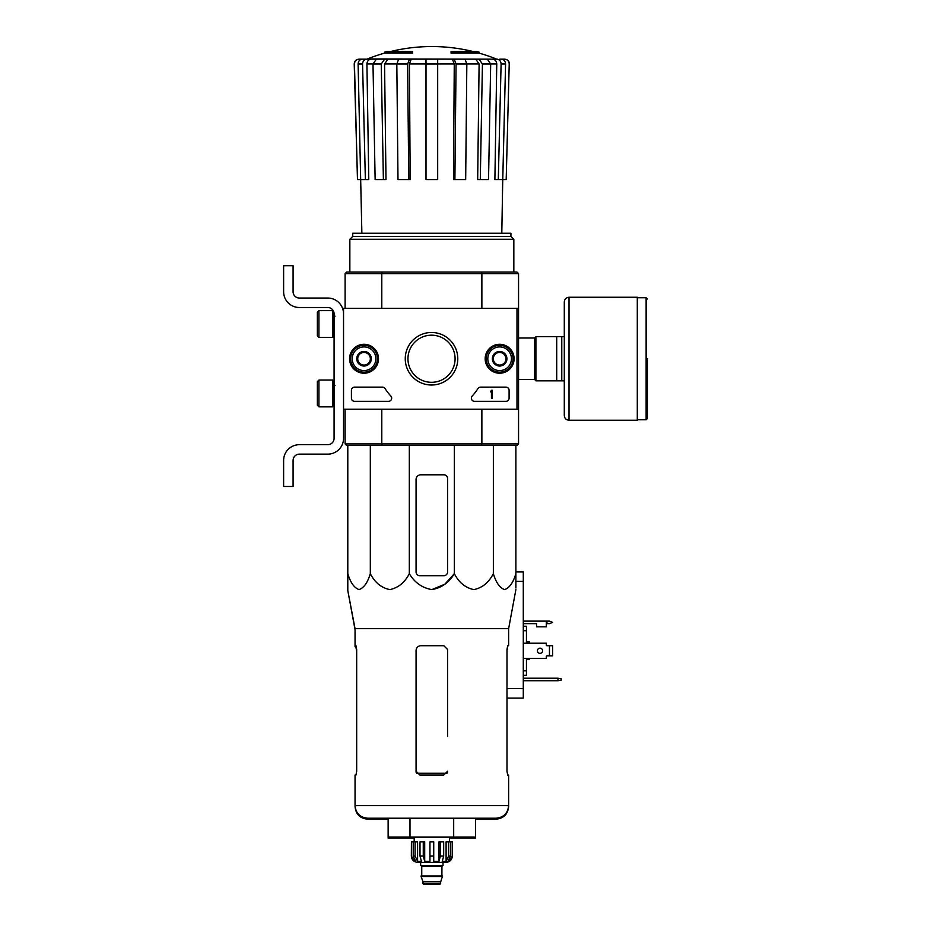 <?xml version="1.0" encoding="UTF-8"?>
<svg xmlns="http://www.w3.org/2000/svg" width="931" height="931" viewBox="0 0 931 931"><rect width="100%" height="100%" fill="white"/><g stroke="black" fill="none" stroke-linecap="round" stroke-linejoin="round"><path stroke-width="1.4" d="M516.984 308.301L516.984 409.209L343.539 409.209L343.539 308.301L518.555 308.301L518.555 409.209L516.984 409.209M349.567 358.749A14.465 14.465 0 0 1 371.271 346.227A14.465 14.465 0 0 1 371.271 371.283A14.465 14.465 0 0 1 349.567 358.749M485.167 358.749A14.465 14.465 0 0 1 506.871 346.227A14.465 14.465 0 0 1 506.871 371.283A14.465 14.465 0 0 1 485.167 358.749M405.253 358.749A26.277 26.277 0 0 1 444.657 335.998A26.277 26.277 0 0 1 444.657 381.501A26.277 26.277 0 0 1 405.253 358.749M505.94 387.133A3.154 3.154 0 0 1 509.094 390.287L509.094 398.177A3.154 3.154 0 0 1 505.94 401.331L474.531 401.331A3.154 3.154 0 0 1 472.203 396.036A55.185 55.185 0 0 0 477.952 388.588A3.154 3.154 0 0 1 480.605 387.133L505.94 387.133M382.432 387.133A3.154 3.154 0 0 1 385.085 388.588A55.185 55.185 0 0 0 390.834 396.036A3.154 3.154 0 0 1 388.506 401.331L354.571 401.331A3.154 3.154 0 0 1 351.418 398.177L351.418 390.287A3.154 3.154 0 0 1 354.571 387.133L382.432 387.133M349.847 358.749A14.186 14.186 0 0 1 371.132 346.46A14.186 14.186 0 0 1 371.132 371.038A14.186 14.186 0 0 1 349.847 358.749M485.447 358.749A14.186 14.186 0 0 1 506.732 346.46A14.186 14.186 0 0 1 506.732 371.038A14.186 14.186 0 0 1 485.447 358.749M407.953 358.749A23.578 23.578 0 0 1 443.307 338.337A23.578 23.578 0 0 1 443.307 379.161A23.578 23.578 0 0 1 407.953 358.749M491.44 390.287L492.383 390.287L492.383 398.177L491.44 398.177L491.44 391.835L490.497 391.87L491.44 390.287M493.325 355.107L499.633 351.464L505.94 355.107L505.94 362.392L499.633 366.034L493.325 362.392L493.325 355.107A7.285 7.285 0 0 1 505.94 355.107A7.285 7.285 0 0 1 499.633 366.034A7.285 7.285 0 0 1 493.325 355.107L493.325 362.392L499.633 366.034L505.94 362.392L505.94 355.107L502.787 353.291A6.308 6.308 0 0 1 502.787 364.219A6.308 6.308 0 0 1 493.325 358.749A6.308 6.308 0 0 1 496.479 353.291L493.325 355.107M499.633 370.573A11.824 11.824 0 0 1 489.392 352.837A11.824 11.824 0 0 1 509.874 352.837A11.824 11.824 0 0 1 499.633 370.573M499.633 372.156A13.406 13.406 0 0 1 488.03 352.046A13.406 13.406 0 0 1 511.247 352.046A13.406 13.406 0 0 1 499.633 372.156M496.479 353.291A6.308 6.308 0 0 1 502.787 353.291L499.633 351.464L496.479 353.291M357.725 355.107L364.033 351.464L370.34 355.107L370.34 362.392L364.033 366.034L357.725 362.392L357.725 355.107A7.285 7.285 0 0 1 370.34 355.107A7.285 7.285 0 0 1 364.033 366.034A7.285 7.285 0 0 1 357.725 355.107L357.725 362.392L364.033 366.034L370.34 362.392L370.34 355.107L367.186 353.291A6.308 6.308 0 0 1 367.186 364.219A6.308 6.308 0 0 1 357.725 358.749A6.308 6.308 0 0 1 360.879 353.291L357.725 355.107M364.033 370.573A11.824 11.824 0 0 1 353.792 352.837A11.824 11.824 0 0 1 374.274 352.837A11.824 11.824 0 0 1 364.033 370.573M364.033 372.156A13.406 13.406 0 0 1 352.43 352.046A13.406 13.406 0 0 1 375.647 352.046A13.406 13.406 0 0 1 364.033 372.156M360.879 353.291A6.308 6.308 0 0 1 367.186 353.291L364.033 351.464L360.879 353.291M343.539 438.385L343.539 409.209L343.539 438.385A15.769 15.769 0 0 1 327.77 454.142L299.386 454.142A6.308 6.308 0 0 0 293.079 460.449L293.079 486.471L283.618 486.471L283.618 460.449A15.769 15.769 0 0 1 299.386 444.692L327.77 444.692A6.308 6.308 0 0 0 334.078 438.385L334.078 313.817A6.308 6.308 0 0 0 327.77 307.509L299.386 307.509A15.769 15.769 0 0 1 283.618 291.74L283.618 265.719L293.079 265.719L293.079 291.74A6.308 6.308 0 0 0 299.386 298.048L327.77 298.048A15.769 15.769 0 0 1 343.539 313.817M318.937 310.663L317.366 312.234L317.366 335.893L318.937 337.464L332.739 337.464L332.739 310.663L318.937 310.663L318.937 337.464M332.739 310.663L332.739 337.464M335.02 316.179L333.135 316.016M318.937 380.034L317.366 381.617L317.366 405.264L318.937 406.847L332.739 406.847L332.739 380.034L318.937 380.034L318.937 406.847M332.739 380.034L332.739 406.847M335.02 385.562L333.135 385.399M293.079 460.449A6.308 6.308 0 0 1 299.386 454.142M283.618 486.471L283.618 479.058M283.618 462.346L283.618 460.449M334.078 438.385A6.308 6.308 0 0 1 327.77 444.692M299.386 307.509L327.77 307.509A6.308 6.308 0 0 1 334.078 313.817M327.77 298.048L299.386 298.048A6.308 6.308 0 0 1 293.079 291.74M384.538 53.125L412.596 53.125L412.596 52.183L384.538 52.183L384.538 53.125A173.445 173.445 0 0 0 367.466 58.944L379.673 59.165M412.596 52.183L412.596 51.484L387.052 51.484A173.445 173.445 0 0 0 384.538 52.183M479.139 52.183A173.445 173.445 0 0 0 476.614 51.484L451.07 51.484L451.07 53.125L479.139 53.125L479.139 52.183L451.07 52.183M367.466 58.944L497.387 59.165L359.191 59.165C356.259 59.456 354.676 61.074 354.443 64.018L354.222 64.018C354.443 61.085 356.026 59.468 358.959 59.165M400.446 59.165L376.345 59.165L372.994 64.018L375.135 179.625L383.386 179.625L381.245 64.018L372.994 64.018M466.838 64.018L456.062 64.018L454.898 179.625L465.675 179.625L466.838 64.018L465.023 59.165L398.643 59.165L396.827 64.018L397.991 179.625L408.767 179.625L407.615 64.018L396.827 64.018M490.684 64.018L482.433 64.018L480.28 179.625L488.531 179.625L490.684 64.018L487.332 59.165L463.231 59.165M497.387 59.165L484.004 59.165M499.772 59.165L504.486 59.165C507.418 59.456 509.001 61.074 509.222 64.018L506.185 179.625L502.763 179.625L505.568 64.018L501.099 64.018L498.294 179.625L494.885 179.625L496.758 63.971L490.684 63.971M372.994 63.971L366.919 63.971L368.781 179.625L357.481 179.625L354.443 64.018M357.481 179.625L354.222 64.018M509.222 64.018L506.185 179.625M501.181 59.165C503.892 59.456 505.358 61.074 505.568 64.018M501.099 64.018C500.89 61.074 499.423 59.456 496.723 59.165M492.371 59.165C495.059 59.456 496.526 61.062 496.758 63.971M501.797 233.239L502.74 179.625L498.294 179.625M482.433 64.018L479.081 59.165M475.753 59.165L479.104 63.971L466.838 63.971M480.28 179.625L477.673 179.625L479.104 63.971M456.062 64.018L454.247 59.165M452.443 59.165L454.258 63.971L437.675 63.971M454.898 179.625L453.49 179.625L454.258 63.971M437.675 59.165L437.675 64.018L426.002 64.018L426.002 179.625L437.675 179.625L437.675 64.018M426.002 64.018L426.002 59.165M409.431 59.165L407.615 64.018M408.767 179.625L410.187 179.625L409.407 63.971L411.223 59.165M384.596 59.165L381.245 64.018M383.386 179.625L385.993 179.625L384.561 63.971L387.924 59.165M366.954 59.165C364.242 59.456 362.787 61.074 362.566 64.018L358.109 64.018L361.868 233.239M358.109 64.018C358.319 61.074 359.773 59.456 362.485 59.165M365.371 179.625L362.566 64.018M366.919 63.971C367.14 61.062 368.606 59.456 371.294 59.165M518.555 409.209L518.555 443.901L516.984 445.472L481.455 445.472L481.874 443.901L381.791 443.901L381.791 409.209M518.555 443.901L516.984 445.472L518.555 443.901L481.874 443.901L481.874 409.209M481.455 272.027L382.222 272.027L381.791 273.609L481.874 273.609L481.455 272.027L516.984 272.027L518.555 273.609L516.984 272.027L518.555 273.609L481.874 273.609L481.874 308.301M382.222 272.027L346.693 272.027L345.11 273.609L381.791 273.609L381.791 308.301M481.455 445.472L346.693 445.472L345.11 443.901L345.11 409.209M381.791 443.901L382.222 445.472L381.791 443.901L345.11 443.901L346.693 445.472L345.11 443.901M518.555 273.609L518.555 308.301M345.11 273.609L346.693 272.027L345.11 273.609L345.11 308.301M510.933 236.393L352.744 236.393L352.744 233.239L510.933 233.239L510.933 236.393L513.831 239.29L349.847 239.29L349.847 272.027M352.744 236.393L349.847 239.29M447.602 571.937L447.602 478.592A3.782 3.782 0 0 0 443.819 474.798L420.8 474.798A4.725 4.725 0 0 0 416.064 479.535L416.064 571.937A3.782 3.782 0 0 0 419.858 575.719L443.819 575.719A3.782 3.782 0 0 0 447.602 571.937M347.798 445.472L347.798 573.647C347.798 593.606 347.798 593.571 347.798 573.647L347.798 575.719L347.798 573.647C350.417 582.515 354.164 587.845 359.052 589.614C363.951 587.833 367.698 582.515 370.317 573.647C374.844 582.515 381.349 587.845 389.821 589.614C398.293 587.833 404.799 582.515 409.314 573.647C414.563 582.527 422.069 587.857 431.844 589.614C441.62 587.833 449.126 582.515 454.351 573.647L454.351 445.472M409.314 573.647L409.314 445.472M370.317 573.647L370.317 445.472M515.879 445.472L515.879 573.647C515.879 593.606 515.879 593.571 515.879 573.647L515.879 575.719L515.879 573.647C513.272 582.515 509.513 587.833 504.625 589.614C499.726 587.845 495.979 582.515 493.36 573.647C488.833 582.515 482.339 587.833 473.856 589.614C465.395 587.845 458.89 582.515 454.351 573.647L444.809 584.261L431.833 589.614M493.36 573.647L493.36 445.472M347.798 575.719L347.798 590.557L355.048 628.669L355.048 646.673L355.991 646.673L356.678 650.455L355.84 645.73M409.989 818.221L409.989 838.098L388.134 838.098L388.134 837.144L475.532 837.144L475.532 818.221M388.134 837.144L388.134 818.221M449.498 838.098L453.688 838.098L453.688 818.221M355.048 628.669L508.629 628.669L508.629 645.73L507.686 645.73L506.988 649.512L506.988 771.24L507.686 775.023L508.629 775.023L508.629 805.606C507.872 813.275 503.671 817.476 496.014 818.221L367.664 818.221C359.994 817.476 355.793 813.275 355.048 805.606L355.048 806.56C355.793 814.218 359.994 818.419 367.664 819.175L388.134 819.175M447.602 736.549L447.602 649.512L443.819 645.73L420.8 645.73C417.938 645.998 416.366 647.569 416.064 650.455L416.064 771.24L419.858 775.023L443.819 775.023L447.602 771.24L447.602 772.183M356.678 771.24L355.991 775.023L356.678 771.24L356.678 649.512L355.991 645.73L355.048 645.73M475.532 819.175L496.014 819.175C503.671 818.419 507.872 814.218 508.629 806.56L508.629 805.606L355.048 805.606L355.048 775.023L355.991 775.023M506.988 650.455L507.826 645.73M564.291 336.673L535.907 336.673L535.907 380.826L564.291 380.826L564.291 415.517L564.291 301.993C564.57 299.119 566.141 297.536 569.016 297.257L569.016 420.242L637.293 420.242L637.293 297.257L569.016 297.257M556.715 336.673L556.715 380.826M561.765 336.673L561.765 380.826M647.382 358.749L647.382 418.508L647.382 358.749M448.567 841.88L448.567 856.066L446.1 861.338L446.1 841.88L452.338 841.88L452.338 856.066C451.966 859.895 449.859 862.001 446.03 862.374L417.647 862.374C413.818 862.001 411.711 859.895 411.339 856.066L414.272 861.338L415.68 861.338L413.213 856.066L413.213 841.88L415.11 841.88L415.11 856.066L413.213 856.066M440.666 883.659L423.011 883.659L423.791 884.45L439.874 884.45L442.562 875.931L421.115 875.931L421.115 876.571L442.562 876.571M423.011 883.659L423.011 881.762L440.666 881.762M421.429 875.931L442.248 875.931M441.922 875.617L441.922 866.319L442.714 865.527M420.637 862.374L420.637 865.527L443.028 865.527L443.028 862.374M433.73 856.066L429.947 856.066L429.947 841.88L433.73 841.88L433.73 861.338L438.978 861.338L440.398 856.066L438.978 861.338L438.978 841.88L443.68 841.88L443.68 856.066L440.398 856.066L440.398 841.88M452.245 841.88L452.245 856.066L449.394 861.338L449.394 859.79M450.453 841.88L450.453 856.066L447.986 861.338L449.394 861.338M443.68 856.066L442.248 861.338L446.1 861.338M429.947 856.066L429.947 861.338L424.699 861.338L423.268 856.066L419.997 856.066L421.417 861.338L417.577 861.338L415.11 856.066M414.272 859.79L414.272 861.338L411.421 856.066L411.421 841.88L413.213 841.88M419.997 856.066L419.997 841.88L423.268 841.88L423.268 856.066M411.339 856.066L411.421 841.88M424.699 861.338L424.699 841.88L423.268 841.88M417.577 861.338L417.577 841.88L415.11 841.88M449.498 841.88L449.498 837.144M523.292 658.345L546.311 658.345L546.311 656.448A0.628 0.628 0 0 1 546.939 655.82L549.465 655.82L549.465 645.73L546.939 645.73A0.628 0.628 0 0 1 546.311 645.09L546.311 643.205L523.292 643.205M523.292 621.128L546.311 621.128L546.311 626.807L536.535 626.807L536.535 623.654L523.292 623.654M515.879 571.937L523.292 571.937L523.292 698.075L506.988 698.075M561.137 678.769L557.983 678.21L557.983 680.736L561.137 680.177L561.137 678.769M523.292 678.21L557.983 678.21M557.983 680.736L523.292 680.736M526.446 643.205L526.446 626.237L523.292 626.237M526.446 630.706L523.292 630.706M526.446 658.345L526.446 670.844L523.292 670.844M526.446 670.844L526.446 675.301L523.292 675.301M529.599 658.345L529.599 659.602L526.446 659.602M526.446 641.936L529.599 641.936L529.599 643.205M549.465 655.82L552.618 655.82L552.618 645.73L549.465 645.73M542.61 650.769A2.607 2.607 0 0 1 538.7 653.027A2.607 2.607 0 0 1 538.7 648.523A2.607 2.607 0 0 1 542.61 650.769M546.311 656.448A0.628 0.628 0 0 1 546.939 655.82M546.939 645.73A0.628 0.628 0 0 1 546.311 645.09M546.311 621.128L549.465 621.128L552.618 622.385L549.465 623.654L546.311 623.654M356.678 651.397L355.84 646.673M416.064 736.549L416.064 772.183M409.989 838.098L414.179 838.098M453.688 838.098L475.532 838.098L475.532 837.144M426.002 63.971L409.407 63.971M396.827 63.971L384.561 63.971M447.02 773.254L416.646 773.254M518.555 338.011L534.638 338.011L534.638 379.499L535.907 380.756M637.293 297.734L646.126 297.734L646.126 419.776L647.382 418.508M421.743 875.617L421.743 866.319L441.922 866.319M450.453 856.066L448.567 856.066M523.292 688.614L506.988 688.614M523.292 581.398L515.879 581.398M546.939 621.128L546.939 623.654M334.078 332.03L333.135 332.099M334.078 401.401L333.135 401.482M472.913 51.484A173.445 173.445 0 0 0 390.764 51.484M496.211 58.944A173.445 173.445 0 0 0 479.139 53.125M513.831 239.29L513.831 272.027M509.443 64.018C509.222 61.085 507.651 59.468 504.718 59.165M508.629 628.669L515.879 589.614M518.555 379.499L534.638 379.499M534.638 338.011L535.907 336.743M646.126 297.734L647.382 298.991M637.293 419.776L646.126 419.776M569.016 420.242C566.141 419.962 564.57 418.391 564.291 415.517M423.011 881.762L421.115 876.571M421.743 866.319L420.952 865.527M414.179 841.88L414.179 837.144M355.048 629.612L347.798 590.557"/></g></svg>
